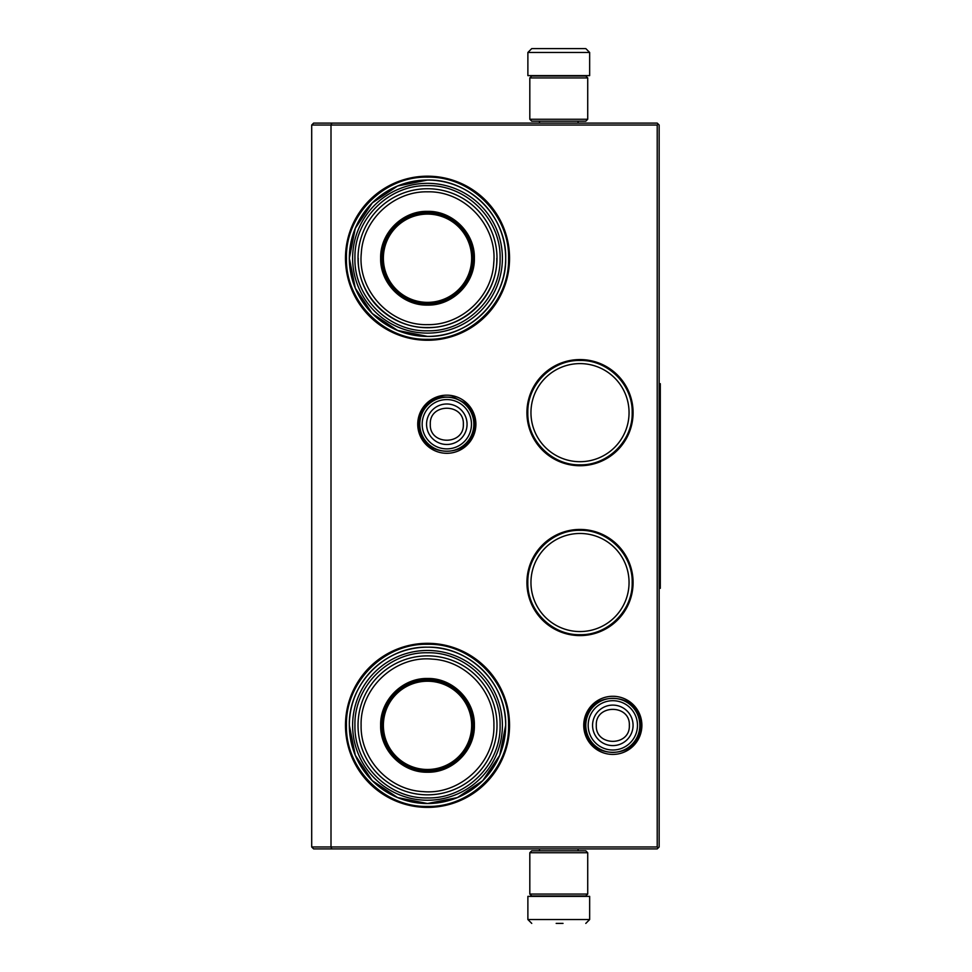 <?xml version="1.0" encoding="UTF-8"?>
<svg xmlns="http://www.w3.org/2000/svg" width="972" height="972" viewBox="0 0 972 972"><rect width="100%" height="100%" fill="white"/><g stroke="black" fill="none" stroke-linecap="round" stroke-linejoin="round"><path stroke-width="1.46" d="M580.005 529.436A53.083 53.083 0 0 1 633.088 582.52A53.083 53.083 0 0 1 580.005 635.591A53.083 53.083 0 0 1 526.921 582.52A53.083 53.083 0 0 1 580.005 529.436M580.005 359.567A53.083 53.083 0 0 1 633.088 412.65A53.083 53.083 0 0 1 580.005 465.734A53.083 53.083 0 0 1 526.921 412.65A53.083 53.083 0 0 1 580.005 359.567M446.816 395.167A29.075 29.075 0 0 1 475.891 424.229A29.075 29.075 0 0 1 446.816 453.304A29.075 29.075 0 0 1 417.741 424.229A29.075 29.075 0 0 1 446.816 395.167M427.51 176.187A82.037 82.037 0 0 1 509.547 258.224A82.037 82.037 0 0 1 427.51 340.261A82.037 82.037 0 0 1 345.473 258.224A82.037 82.037 0 0 1 427.51 176.187M612.822 696.28A29.075 29.075 0 0 1 641.885 725.355A29.075 29.075 0 0 1 612.822 754.418A29.075 29.075 0 0 1 583.747 725.355A29.075 29.075 0 0 1 612.822 696.28M427.51 643.318A82.037 82.037 0 0 1 509.547 725.355A82.037 82.037 0 0 1 427.51 807.392A82.037 82.037 0 0 1 345.473 725.355A82.037 82.037 0 0 1 427.51 643.318M331.804 848.896L331.002 846.964L331.002 125.036L657.218 125.036L657.218 846.964L311.696 846.964L311.696 125.036L331.002 125.036L331.804 123.104L657.218 123.104L659.15 125.036L659.15 846.964L657.218 848.896L313.628 848.896L311.696 846.964M580.005 631.557A49.05 49.05 0 0 0 629.054 582.52A49.05 49.05 0 0 0 580.005 533.47A49.05 49.05 0 0 0 530.955 582.52A49.05 49.05 0 0 0 580.005 631.557M580.005 461.7A49.05 49.05 0 0 0 629.054 412.65A49.05 49.05 0 0 0 580.005 363.601A49.05 49.05 0 0 0 530.955 412.65A49.05 49.05 0 0 0 580.005 461.7M427.51 336.409A78.173 78.173 0 0 0 505.683 258.224A78.173 78.173 0 0 0 427.51 180.051C469.282 178.97 506.764 216.452 505.683 258.224C506.764 299.996 469.282 337.478 427.51 336.409A78.173 78.173 0 0 1 349.337 258.224A78.173 78.173 0 0 1 427.51 180.051L397.597 186.004L372.24 202.954L355.29 228.311L349.337 258.224L355.29 288.149L372.24 313.506L397.597 330.456L427.51 336.409M427.51 803.528A78.173 78.173 0 0 0 505.683 725.355A78.173 78.173 0 0 0 427.51 647.182C469.282 646.101 506.764 683.583 505.683 725.355L499.742 755.268L482.792 780.638L457.423 797.575L427.51 803.528A78.173 78.173 0 0 1 349.337 725.355A78.173 78.173 0 0 1 427.51 647.182C385.738 646.101 348.255 683.583 349.337 725.355L355.29 755.268L372.24 780.638L397.597 797.575L427.51 803.528M657.218 846.964L658.178 847.924M657.218 125.036L658.178 124.076M331.804 123.104L313.628 123.104L311.696 125.036M580.005 464.835C552.12 465.539 527.116 440.535 527.82 412.65C527.116 384.766 552.12 359.762 580.005 360.466C607.889 359.762 632.894 384.766 632.189 412.65C632.894 440.535 607.889 465.539 580.005 464.835M580.005 530.335C607.889 529.619 632.894 554.635 632.189 582.52C632.894 610.392 607.889 635.409 580.005 634.692C552.12 635.409 527.116 610.392 527.82 582.52C527.116 554.635 552.12 529.619 580.005 530.335M427.51 177.159C470.837 176.041 509.705 214.909 508.587 258.224C509.705 301.551 470.837 340.419 427.51 339.301C384.195 340.419 345.327 301.551 346.445 258.224C345.327 214.909 384.195 176.041 427.51 177.159M427.51 644.278C470.837 643.16 509.705 682.028 508.587 725.355C509.705 768.67 470.837 807.538 427.51 806.42C384.195 807.538 345.327 768.67 346.445 725.355C345.327 682.028 384.195 643.16 427.51 644.278M473.838 424.229A27.022 27.022 0 0 1 446.816 451.251A27.022 27.022 0 0 1 419.795 424.229A27.022 27.022 0 0 1 446.816 397.208A27.022 27.022 0 0 1 473.838 424.229M471.469 424.229A24.652 24.652 0 0 1 446.816 448.882A24.652 24.652 0 0 1 422.164 424.229A24.652 24.652 0 0 1 446.816 399.577A24.652 24.652 0 0 1 471.469 424.229M639.843 725.355A27.022 27.022 0 0 1 612.822 752.377A27.022 27.022 0 0 1 585.8 725.355A27.022 27.022 0 0 1 612.822 698.333A27.022 27.022 0 0 1 639.843 725.355M637.474 725.355A24.652 24.652 0 0 1 612.822 750.007A24.652 24.652 0 0 1 588.169 725.355A24.652 24.652 0 0 1 612.822 700.703A24.652 24.652 0 0 1 637.474 725.355M529.813 119.252L587.72 119.252L585.8 121.184L531.745 121.184L529.813 119.252L529.813 77.942L531.745 76.01L585.8 76.01L587.72 77.942L529.813 77.942M587.72 852.748L529.813 852.748L531.745 850.816L585.8 850.816L587.72 852.748L587.72 894.058L529.813 894.058L531.745 895.99L585.8 895.99L587.72 894.058M527.881 52.464L589.652 52.464L589.652 75.622L527.881 75.622L527.881 52.464L531.745 48.6M585.083 48.6L532.449 48.6M554.319 896.378L563.225 896.378M589.652 919.536L527.881 919.536L527.881 896.378L589.652 896.378L589.652 919.536L585.8 923.4M556.178 923.4L563.019 923.4M496.814 258.224C497.761 295.257 464.543 328.475 427.51 327.528C390.489 328.475 357.259 295.257 358.218 258.224M380.647 258.224C380.003 233.183 402.469 210.717 427.51 211.361C452.551 210.717 475.016 233.183 474.372 258.224C475.016 283.265 452.551 305.73 427.51 305.087C402.469 305.73 380.003 283.277 380.647 258.224M381.765 258.224C381.133 233.778 403.064 211.86 427.51 212.479C451.956 211.86 473.886 233.778 473.255 258.224C473.886 282.67 451.956 304.601 427.51 303.981C403.064 304.601 381.133 282.67 381.765 258.224M427.51 183.331A74.893 74.893 0 0 1 502.403 258.224A74.893 74.893 0 0 1 427.51 333.117A74.893 74.893 0 0 1 352.617 258.224A74.893 74.893 0 0 1 427.51 183.331M427.51 330.808C466.208 331.804 500.993 297.128 500.094 258.394C501.188 219.55 466.329 184.631 427.51 185.652C388.812 184.644 354.027 219.32 354.938 258.054C353.832 296.91 388.691 331.817 427.51 330.808M427.51 327.722A69.486 69.486 0 0 0 497.008 258.224A69.486 69.486 0 0 0 427.51 188.738A69.486 69.486 0 0 1 497.008 258.224A69.486 69.486 0 0 1 427.51 327.722A69.486 69.486 0 0 1 358.024 258.224A69.486 69.486 0 0 1 427.51 188.738A69.486 69.486 0 0 1 497.008 258.224A69.486 69.486 0 0 1 427.51 327.722A69.486 69.486 0 0 1 358.024 258.224A69.486 69.486 0 0 1 427.51 188.738M427.51 191.824C464.774 190.755 497.543 225.99 493.74 263.096C492.039 296.788 461.202 325.413 427.51 324.624C390.258 325.705 357.489 290.47 361.292 253.352C362.993 219.672 393.818 191.047 427.51 191.824M449.708 298.222L449.708 297.566M449.708 218.894L449.708 218.226M405.312 297.566L405.312 298.222M405.312 218.226L405.312 218.894M427.51 214.095A44.129 44.129 0 0 1 471.651 258.224A44.129 44.129 0 0 1 427.51 302.365A44.129 44.129 0 0 1 383.381 258.224A44.129 44.129 0 0 1 427.51 214.095M427.51 213.062A45.174 45.174 0 0 1 472.684 258.224A45.174 45.174 0 0 1 427.51 303.398A45.174 45.174 0 0 1 382.348 258.224A45.174 45.174 0 0 1 427.51 213.062A45.174 45.174 0 0 1 472.684 258.224A45.174 45.174 0 0 1 427.51 303.398A45.174 45.174 0 0 1 382.348 258.224A45.174 45.174 0 0 1 427.51 213.062M427.51 772.218C402.469 772.862 380.003 750.396 380.647 725.355C380.003 700.314 402.469 677.849 427.51 678.492C452.551 677.849 475.016 700.314 474.372 725.355C475.016 750.396 452.563 772.862 427.51 772.218M427.51 771.1C403.064 771.732 381.133 749.801 381.765 725.355C381.133 700.909 403.064 678.978 427.51 679.61C451.956 678.978 473.886 700.909 473.255 725.355C473.886 749.801 451.956 771.732 427.51 771.1M352.617 725.355A74.893 74.893 0 0 1 427.51 650.462A74.893 74.893 0 0 1 502.403 725.355A74.893 74.893 0 0 1 427.51 800.248A74.893 74.893 0 0 1 352.617 725.355M500.094 725.355C501.09 686.657 466.414 651.872 427.68 652.771C388.824 651.677 353.917 686.536 354.938 725.355C353.93 764.053 388.606 798.838 427.34 797.927C466.196 799.033 501.102 764.174 500.094 725.355M361.11 725.355C360.041 688.091 395.276 655.322 432.382 659.138C466.074 660.826 494.699 691.663 493.91 725.355C494.991 762.607 459.756 795.375 422.638 791.573C388.958 789.884 360.333 759.047 361.11 725.355M358.024 725.355A69.486 69.486 0 0 1 427.51 655.869A69.486 69.486 0 0 1 497.008 725.355A69.486 69.486 0 0 1 427.51 794.841A69.486 69.486 0 0 1 358.024 725.355A69.486 69.486 0 0 1 427.51 655.869A69.486 69.486 0 0 1 497.008 725.355A69.486 69.486 0 0 1 427.51 794.841A69.486 69.486 0 0 1 358.024 725.355M449.708 765.353L449.708 764.697M449.708 686.013L449.708 685.357M405.312 764.697L405.312 765.353M405.312 685.357L405.312 686.013M427.51 681.226A44.129 44.129 0 0 1 471.651 725.355A44.129 44.129 0 0 1 427.51 769.484A44.129 44.129 0 0 1 383.381 725.355A44.129 44.129 0 0 1 427.51 681.226M427.51 680.181A45.174 45.174 0 0 1 472.684 725.355A45.174 45.174 0 0 1 427.51 770.517A45.174 45.174 0 0 1 382.348 725.355A45.174 45.174 0 0 1 427.51 680.181A45.174 45.174 0 0 1 472.684 725.355A45.174 45.174 0 0 1 427.51 770.517A45.174 45.174 0 0 1 382.348 725.355A45.174 45.174 0 0 1 427.51 680.181M659.15 383.697L660.304 383.697L660.304 588.303L659.15 588.303M426.562 424.229A20.254 20.254 0 0 0 446.816 444.483A20.254 20.254 0 0 0 467.058 424.229A20.254 20.254 180 0 0 446.816 403.988A20.254 20.254 180 0 0 426.562 424.229M430.292 424.229C429.26 445.541 464.373 445.541 463.34 424.229C464.373 402.918 429.26 402.918 430.292 424.229M592.568 725.355A20.254 20.254 0 0 0 612.822 745.597A20.254 20.254 0 0 0 633.064 725.355A20.254 20.254 180 0 0 612.822 705.101A20.254 20.254 180 0 0 592.568 725.355M596.298 725.355C595.265 746.666 630.366 746.666 629.334 725.355C630.366 704.044 595.265 704.044 596.298 725.355M584.962 725.331C583.2 761.258 642.358 761.319 640.669 725.379C642.431 689.452 583.273 689.391 584.962 725.331M418.956 424.181C417.182 460.12 476.329 460.218 474.664 424.278C474.518 415.797 471.274 408.726 464.944 403.076L453.79 397.269L441.215 396.953C427.376 400.78 419.953 409.856 418.956 424.181M587.72 119.252L587.72 77.942M529.813 852.748L529.813 894.058M578.073 121.184L578.073 123.104M539.472 121.184L539.472 123.104M577.635 76.01L578.656 75.622M539.91 76.01L538.889 75.622M589.652 52.464L585.8 48.6M578.073 850.816L578.073 848.896M539.472 850.816L539.472 848.896M577.635 895.99L578.656 896.378M539.91 895.99L538.889 896.378M527.881 919.536L531.745 923.4"/></g></svg>
